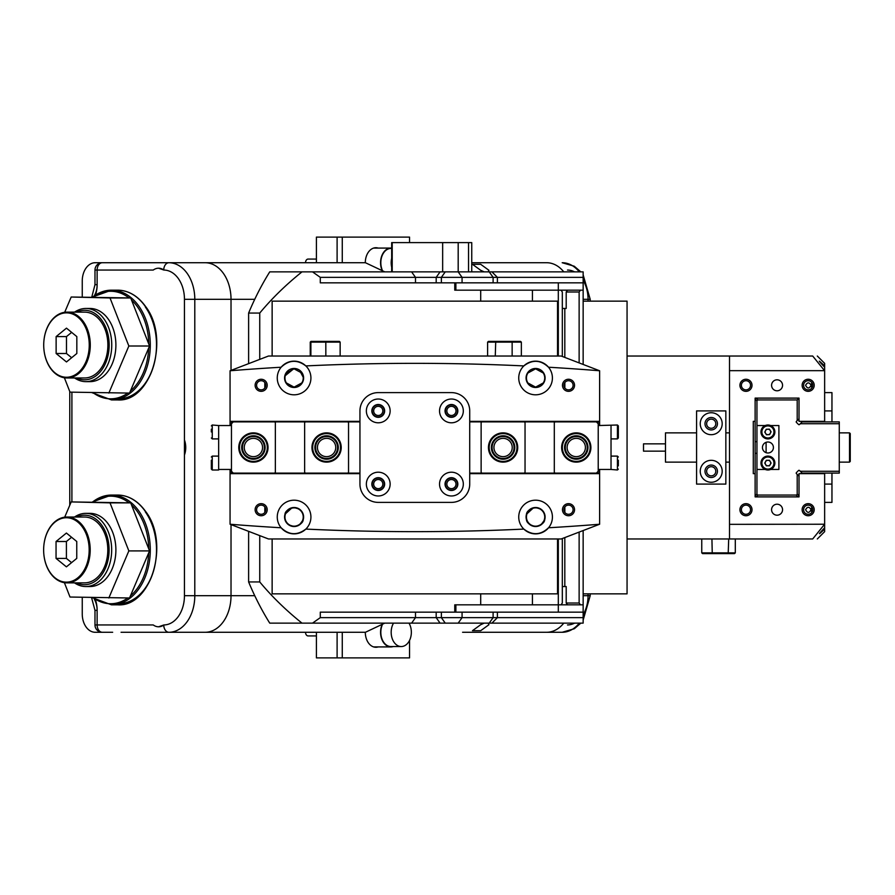<?xml version="1.0" encoding="UTF-8"?>
<svg xmlns="http://www.w3.org/2000/svg" width="895" height="895" viewBox="0 0 895 895"><rect width="100%" height="100%" fill="white"/><g stroke="black" fill="none" stroke-linecap="round" stroke-linejoin="round"><path stroke-width="1.34" d="M381.796 269.652A14.633 10.348 -90 0 1 380.565 262.727A14.633 10.348 -90 0 1 390.914 248.083A14.633 10.348 -90 0 1 391.674 248.128M391.674 267.157A14.275 10.091 -90 0 1 391.171 262.727A14.275 10.091 -90 0 1 391.674 258.286M382.221 269.966A14.275 10.091 -90 0 1 380.822 262.727A14.275 10.091 -90 0 1 390.914 248.452L391.674 248.452M305.531 262.727L302.297 262.727L305.531 262.727A3.658 2.584 -90 0 1 308.126 259.069L316.405 259.069M85.886 381.639L90.015 381.639A36.594 25.877 -90 0 0 115.891 345.045A36.594 25.877 -90 0 0 90.015 308.462L85.886 308.462A36.594 25.877 90 0 1 110.488 333.745A36.594 25.877 90 0 1 93.885 379.849A36.594 25.877 90 0 1 85.886 381.639A36.594 25.877 90 0 1 74.609 377.981M64.384 377.768L70.011 392.133L129.54 393.084L149.543 346.007L130.715 297.968L71.186 297.017L64.697 312.277M108.843 393.084L128.846 346.007L149.543 346.007M128.846 346.007L110.018 297.968L130.715 297.968M110.018 297.968L71.186 297.017M76.724 377.981A34.76 24.579 -90 0 0 101.873 369.769A34.76 24.579 -90 0 0 107.971 334.305A34.76 24.579 -90 0 0 76.724 312.12M44.828 355.002A32.198 22.767 -90 0 0 73.513 375.676A32.198 22.767 -90 0 0 88.135 335.099A32.198 22.767 -90 0 0 59.45 314.425A32.198 22.767 -90 0 0 44.828 355.002M89.142 334.875A32.936 23.281 90 0 1 67.002 377.981A32.936 23.281 90 0 1 44.851 355.225A32.936 23.281 90 0 1 67.002 312.12A32.936 23.281 90 0 1 89.142 334.875M67.002 377.981L84.589 377.981A32.936 23.281 -90 0 0 106.74 334.875A32.936 23.281 -90 0 0 84.589 312.12L67.002 312.12M74.609 312.12A36.594 25.877 90 0 1 77.887 310.252A36.594 25.877 90 0 1 85.886 308.462M76.825 336.598L76.825 353.503L66.476 361.949L56.128 353.503L56.128 336.598L66.476 328.152L76.825 336.598M56.128 353.503L66.476 353.503L71.656 357.72M56.128 336.598L66.476 336.598L66.476 353.503M71.656 332.369L66.476 336.598M85.808 586.538L90.015 586.538A36.594 25.877 -90 0 0 115.891 549.955A36.594 25.877 -90 0 0 90.015 513.361L85.808 513.361A36.594 25.877 90 0 1 110.409 538.645A36.594 25.877 90 0 1 93.807 584.748A36.594 25.877 90 0 1 85.808 586.538A36.594 25.877 90 0 1 74.531 582.88M64.395 582.69L70.011 597.032L129.54 597.983L149.543 550.906L130.715 502.867L71.186 501.916L64.709 517.165M108.843 597.983L128.846 550.906L149.543 550.906M128.846 550.906L110.018 502.867L130.715 502.867M110.018 502.867L71.186 501.916M391.674 271.867L391.674 242.601L471.743 242.601L471.743 271.867M558.312 612.158L558.312 604.83L583.148 604.83L583.148 612.158L455.891 612.158L455.891 604.83L558.312 604.83L532.435 604.83L532.435 593.855M583.148 364.388L583.148 282.842L455.891 282.842L455.891 290.17L558.312 290.17L532.435 290.17L532.435 301.145M579.132 362.867L579.132 291.994L580.43 290.17L583.148 290.17L558.312 290.17L558.312 282.842M76.646 582.88A34.76 24.579 -90 0 0 101.795 574.668A34.76 24.579 -90 0 0 107.892 539.204A34.76 24.579 -90 0 0 76.646 517.019M44.75 559.901A32.198 22.767 -90 0 0 73.435 580.575A32.198 22.767 -90 0 0 88.057 539.998A32.198 22.767 -90 0 0 59.372 519.324A32.198 22.767 -90 0 0 44.75 559.901M89.064 539.774A32.936 23.281 90 0 1 66.924 582.88A32.936 23.281 90 0 1 44.772 560.125A32.936 23.281 90 0 1 66.924 517.019A32.936 23.281 90 0 1 89.064 539.774M66.924 582.88L84.51 582.88A32.936 23.281 -90 0 0 106.662 539.774A32.936 23.281 -90 0 0 84.51 517.019L66.924 517.019M74.531 517.019A36.594 25.877 90 0 1 77.809 515.151A36.594 25.877 90 0 1 85.808 513.361M76.757 541.497L76.757 558.402L66.409 566.848L56.049 558.402L56.049 541.497L66.409 533.051L76.757 541.497M56.049 558.402L66.409 558.402L71.578 562.631M56.049 541.497L66.409 541.497L66.409 558.402M71.578 537.28L66.409 541.497M488.155 623.133L488.927 624.71L480.693 630.695L472.459 630.695L480.693 624.71L484.173 623.133M488.155 271.867L488.927 270.29L480.693 264.305L472.459 264.305L480.693 270.29L484.173 271.867M384.772 623.133L365.428 632.273L205.145 632.273A36.594 25.877 -90 0 0 231.022 595.69L231.022 524.705L231.022 595.69A36.594 25.877 90 0 1 205.145 632.273L168.931 632.273L205.145 632.273M546.666 632.273L562.194 632.273L546.666 632.273A36.594 25.877 -90 0 0 563.783 623.133A36.594 25.877 90 0 1 546.666 632.273L462.581 632.273M82.25 297.017L82.25 281.019A18.292 12.933 -90 0 1 95.194 262.727L205.145 262.727A36.594 25.877 90 0 1 231.022 299.31L231.022 370.295L231.022 299.31A36.594 25.877 -90 0 0 205.145 262.727L281.343 262.727M121.06 632.273L281.343 632.273M205.145 262.727L365.428 262.727L384.772 271.867M302.297 632.273L305.531 632.273L302.297 632.273M546.666 262.727A36.594 25.877 90 0 1 563.783 271.867A36.594 25.877 -90 0 0 546.666 262.727L471.743 262.727M316.405 632.273L316.405 657.892L409.541 657.892L409.541 640.428M378.238 646.917A15.002 10.606 -90 0 1 375.911 647.275A15.002 10.606 -90 0 1 365.305 632.273L342.27 632.273L342.27 657.892M337.102 632.273L337.102 657.892M316.405 262.727L316.405 237.108L409.541 237.108L409.541 242.601M378.238 248.083A15.002 10.606 90 0 0 375.911 247.725A15.002 10.606 90 0 0 365.305 262.727L337.102 262.727L337.102 237.108M342.27 237.108L342.27 262.727M82.25 597.334L82.25 613.981A18.292 12.933 -90 0 0 95.194 632.273L112.658 632.273M95.564 600.097A24.702 17.464 90 0 1 97.13 610.323L97.13 624.956L153.246 624.956A16.468 11.646 -90 0 0 158.583 626.791A16.468 11.646 -90 0 0 163.908 624.956A29.266 20.697 -90 0 0 184.448 595.69L184.448 455.04A16.468 11.646 -90 0 0 184.448 439.96L184.448 299.31A29.266 20.697 -90 0 0 163.908 270.044A16.468 11.646 -90 0 0 158.583 268.209A16.468 11.646 -90 0 0 153.246 270.044L97.13 270.044L97.13 284.677A24.702 17.464 90 0 1 95.564 294.902M158.583 626.791L163.908 624.956M184.448 455.04L184.448 439.96M163.908 270.044L158.583 268.209M562.317 308.462L564.812 308.462L564.812 357.407M564.812 537.593L564.812 586.538L562.317 586.538M579.132 532.133L579.132 603.006L580.43 604.83L583.148 604.83L583.148 530.612M583.148 612.158L583.148 623.133L301.995 623.133C286.042 610.356 271.957 596.629 259.74 581.94L259.74 535.646M312.523 271.867L583.148 271.867L583.148 277.36L320.287 277.36L312.523 271.867L269.742 271.867A265.278 187.581 -90 0 0 248.62 313.06L259.74 313.06C271.957 298.371 286.042 284.644 301.995 271.867M583.148 282.842L583.148 277.36M562.317 356.456L562.317 291.994L561.031 290.17L558.312 290.17L558.312 356.031M562.317 538.544L562.317 603.006L561.031 604.83L558.312 604.83L558.312 538.969M480.693 301.145L480.693 290.17L454.761 290.17L454.761 282.842L320.287 282.842L320.287 277.36M259.74 359.354L259.74 313.06M312.523 623.133L320.287 617.639L583.148 617.639M455.891 612.158L320.287 612.158L320.287 617.639M454.761 612.158L454.761 604.83L480.693 604.83L480.693 593.855M301.995 623.133L269.742 623.133A265.278 187.581 -90 0 1 248.62 581.94L248.62 531.406M248.62 363.594L248.62 313.06M259.74 581.94L248.62 581.94M455.857 604.83L455.857 612.158M567.497 604.83L566.199 603.006L566.199 586.538L564.812 586.538M454.761 282.842L455.891 282.842M455.857 282.842L455.857 290.17M579.132 291.994L566.199 291.994L566.199 308.462L564.812 308.462M566.199 291.994L567.497 290.17M566.199 603.006L579.132 603.006M316.405 635.931L308.126 635.931A3.658 2.584 -90 0 1 305.642 633.324A3.658 2.584 -90 0 1 305.531 632.273M393.218 646.548A14.633 10.348 -90 0 1 390.914 646.917A14.633 10.348 -90 0 1 381.001 636.468A14.633 10.348 -90 0 1 381.796 625.348M409.004 623.133A14.275 10.091 -90 0 1 410.928 628.189A14.275 10.091 -90 0 1 401.262 646.548A14.275 10.091 -90 0 1 391.596 636.367A14.275 10.091 -90 0 1 393.52 623.133M401.262 646.548L390.914 646.548A14.275 10.091 -90 0 1 381.248 636.367A14.275 10.091 -90 0 1 382.221 625.034M583.148 301.145L627.059 301.145L627.059 593.855L583.148 593.855M557.54 538.969L557.54 593.855L272.136 593.855L272.136 538.969M272.136 356.031L272.136 301.145L557.54 301.145L557.54 356.031M489.185 447.5A13.906 13.906 0 0 0 503.091 461.406A13.906 13.906 0 0 0 516.986 447.5A13.906 13.906 0 0 0 503.091 433.594A13.906 13.906 0 0 0 489.185 447.5M517.724 447.5A14.633 14.633 0 0 1 503.091 462.133A14.633 14.633 0 0 1 488.446 447.5A14.633 14.633 0 0 1 503.091 432.867A14.633 14.633 0 0 1 517.724 447.5M491.377 447.5A11.713 11.713 0 0 1 503.091 435.787A11.713 11.713 0 0 1 514.793 447.5A11.713 11.713 0 0 1 503.091 459.213A11.713 11.713 0 0 1 491.377 447.5M514.066 447.5A10.975 10.975 0 0 0 503.091 436.525A10.975 10.975 0 0 0 492.105 447.5A10.975 10.975 0 0 0 503.091 458.475A10.975 10.975 0 0 0 514.066 447.5M312.679 447.5A13.906 13.906 0 0 0 326.585 461.406A13.906 13.906 0 0 0 340.492 447.5A13.906 13.906 0 0 0 326.585 433.594A13.906 13.906 0 0 0 312.679 447.5M341.219 447.5A14.633 14.633 0 0 1 326.585 462.133A14.633 14.633 0 0 1 311.952 447.5A14.633 14.633 0 0 1 326.585 432.867A14.633 14.633 0 0 1 341.219 447.5M314.872 447.5A11.713 11.713 0 0 1 326.585 435.787A11.713 11.713 0 0 1 338.299 447.5A11.713 11.713 0 0 1 326.585 459.213A11.713 11.713 0 0 1 314.872 447.5M337.56 447.5A10.975 10.975 0 0 0 326.585 436.525A10.975 10.975 0 0 0 315.611 447.5A10.975 10.975 0 0 0 326.585 458.475A10.975 10.975 0 0 0 337.56 447.5M562.362 447.5A13.906 13.906 0 0 0 576.268 461.406A13.906 13.906 0 0 0 590.174 447.5A13.906 13.906 0 0 0 576.268 433.594A13.906 13.906 0 0 0 562.362 447.5M590.901 447.5A14.633 14.633 0 0 1 576.268 462.133A14.633 14.633 0 0 1 561.635 447.5A14.633 14.633 0 0 1 576.268 432.867A14.633 14.633 0 0 1 590.901 447.5M564.555 447.5A11.713 11.713 0 0 1 576.268 435.787A11.713 11.713 0 0 1 587.97 447.5A11.713 11.713 0 0 1 576.268 459.213A11.713 11.713 0 0 1 564.555 447.5M587.243 447.5A10.975 10.975 0 0 0 576.268 436.525A10.975 10.975 0 0 0 565.293 447.5A10.975 10.975 0 0 0 576.268 458.475A10.975 10.975 0 0 0 587.243 447.5M407.158 356.031L414.832 356.031M562.474 509.702A6.041 6.041 0 0 1 568.515 503.661A6.041 6.041 0 0 1 574.545 509.702A6.041 6.041 0 0 1 568.515 515.744A6.041 6.041 0 0 1 562.474 509.702M573.091 509.702A4.576 4.576 0 0 0 568.515 505.127A4.576 4.576 0 0 0 563.939 509.702A4.576 4.576 0 0 0 568.515 514.278A4.576 4.576 0 0 0 573.091 509.702M562.474 385.297A6.041 6.041 0 0 1 568.515 379.256A6.041 6.041 0 0 1 574.545 385.297A6.041 6.041 0 0 1 568.515 391.339A6.041 6.041 0 0 1 562.474 385.297M573.091 385.297A4.576 4.576 0 0 0 568.515 380.722A4.576 4.576 0 0 0 563.939 385.297A4.576 4.576 0 0 0 568.515 389.873A4.576 4.576 0 0 0 573.091 385.297M445.386 410.906A6.041 6.041 0 0 1 451.427 404.876A6.041 6.041 0 0 1 457.468 410.906A6.041 6.041 0 0 1 451.427 416.947A6.041 6.041 0 0 1 445.386 410.906M456.002 410.906A4.576 4.576 0 0 0 451.427 406.341A4.576 4.576 0 0 0 446.851 410.906A4.576 4.576 0 0 0 451.427 415.481A4.576 4.576 0 0 0 456.002 410.906M445.386 484.094A6.041 6.041 0 0 1 451.427 478.053A6.041 6.041 0 0 1 457.468 484.094A6.041 6.041 0 0 1 451.427 490.124A6.041 6.041 0 0 1 445.386 484.094M456.002 484.094A4.576 4.576 0 0 0 451.427 479.519A4.576 4.576 0 0 0 446.851 484.094A4.576 4.576 0 0 0 451.427 488.659A4.576 4.576 0 0 0 456.002 484.094M372.208 484.094A6.041 6.041 0 0 1 378.249 478.053A6.041 6.041 0 0 1 384.279 484.094A6.041 6.041 0 0 1 378.249 490.124A6.041 6.041 0 0 1 372.208 484.094M382.825 484.094A4.576 4.576 0 0 0 378.249 479.519A4.576 4.576 0 0 0 373.674 484.094A4.576 4.576 0 0 0 378.249 488.659A4.576 4.576 0 0 0 382.825 484.094M372.208 410.906A6.041 6.041 0 0 1 378.249 404.876A6.041 6.041 0 0 1 384.279 410.906A6.041 6.041 0 0 1 378.249 416.947A6.041 6.041 0 0 1 372.208 410.906M382.825 410.906A4.576 4.576 0 0 0 378.249 406.341A4.576 4.576 0 0 0 373.674 410.906A4.576 4.576 0 0 0 378.249 415.481A4.576 4.576 0 0 0 382.825 410.906M255.12 385.297A6.041 6.041 0 0 1 261.161 379.256A6.041 6.041 0 0 1 267.202 385.297A6.041 6.041 0 0 1 261.161 391.339A6.041 6.041 0 0 1 255.12 385.297M265.737 385.297A4.576 4.576 0 0 0 261.161 380.722A4.576 4.576 0 0 0 256.585 385.297A4.576 4.576 0 0 0 261.161 389.873A4.576 4.576 0 0 0 265.737 385.297L264.819 382.557L264.819 388.038L265.737 385.297M255.12 509.702A6.041 6.041 0 0 1 261.161 503.661A6.041 6.041 0 0 1 267.202 509.702A6.041 6.041 0 0 1 261.161 515.744A6.041 6.041 0 0 1 255.12 509.702M265.737 509.702A4.576 4.576 0 0 0 261.161 505.127A4.576 4.576 0 0 0 256.585 509.702A4.576 4.576 0 0 0 261.161 514.278A4.576 4.576 0 0 0 265.737 509.702L264.819 506.962L264.819 512.443L265.737 509.702M564.857 385.297L564.857 382.557L563.939 385.297L564.857 388.038L564.857 385.297M564.857 509.702L564.857 506.962L563.939 509.702L564.857 512.443L564.857 509.702M292.094 507.722L284.99 514.233M296.088 507.722L294.086 507.51C288.224 508.953 285.169 511.258 284.946 514.401C285.203 511.213 288.257 508.919 294.086 507.51L299.501 509.188M292.094 526.316L294.086 526.528L288.682 524.85M287.407 523.788L285.002 519.827M290.248 525.723L291.983 526.294M299.422 370.094L303.606 377.981C303.058 383.776 299.881 386.942 294.086 387.49C288.291 386.931 285.113 383.765 284.576 377.981L284.834 380.174M284.767 376.09L294.086 368.471L297.789 369.221M302.398 373.349L294.086 368.829L285.785 373.349M285.136 381.203L285.785 382.612L294.086 387.132L302.398 382.612M533.577 507.722L526.484 514.233M537.582 507.722L535.579 507.51C529.717 508.953 526.663 511.258 526.439 514.401C526.696 511.213 529.739 508.919 535.579 507.51L540.994 509.188M539.405 525.734L535.579 526.528C529.728 525.108 526.685 522.814 526.439 519.637C526.663 522.792 529.717 525.096 535.579 526.528C541.453 525.085 544.496 522.792 544.731 519.637C544.462 522.825 541.419 525.13 535.579 526.528L533.588 526.316M531.742 525.723L533.476 526.294M526.07 377.981A9.509 9.509 0 0 0 535.579 387.49A9.509 9.509 0 0 0 545.1 377.981C544.54 383.776 541.374 386.942 535.579 387.49C529.773 386.931 526.607 383.765 526.07 377.981C526.618 372.186 529.784 369.02 535.579 368.471C541.385 369.031 544.563 372.197 545.1 377.981A9.509 9.509 0 0 0 535.579 368.471A9.509 9.509 0 0 0 526.07 377.981L526.327 380.174M543.891 373.349L535.579 368.829L527.267 373.349M526.629 381.203L527.267 382.612L535.579 387.132L543.891 382.612M284.946 517.019A9.151 9.151 0 0 1 294.086 507.868A9.151 9.151 0 0 1 303.237 517.019A9.151 9.151 0 0 1 294.086 526.17A9.151 9.151 0 0 1 284.946 517.019M526.439 517.019A9.151 9.151 0 0 1 535.579 507.868A9.151 9.151 0 0 1 544.731 517.019A9.151 9.151 0 0 1 535.579 526.17A9.151 9.151 0 0 1 526.439 517.019M542.269 510.251L544.675 514.211M539.417 508.315L537.682 507.745M545.1 517.019A9.509 9.509 0 0 0 535.579 507.51A9.509 9.509 0 0 0 526.07 517.019A9.509 9.509 0 0 0 535.579 526.528A9.509 9.509 0 0 0 545.1 517.019M552.416 517.019A16.826 16.826 0 0 0 535.579 500.193A16.826 16.826 0 0 0 523.832 529.079A16.826 16.826 0 0 0 552.416 517.019M300.776 510.251L303.181 514.211M297.934 508.315L296.2 507.745M303.606 517.019A9.509 9.509 0 0 0 294.086 507.51A9.509 9.509 0 0 0 284.576 517.019A9.509 9.509 0 0 0 294.086 526.528A9.509 9.509 0 0 0 303.606 517.019M310.923 517.019A16.826 16.826 0 0 0 294.086 500.193A16.826 16.826 0 0 0 281.142 527.77A16.826 16.826 0 0 0 310.923 517.019M302.007 373.394A9.151 9.151 0 0 1 302.007 382.568M286.176 382.568A9.151 9.151 0 0 1 286.176 373.394M543.489 373.394A9.151 9.151 0 0 1 543.489 382.568M527.67 382.568A9.151 9.151 0 0 1 527.67 373.394M359.947 421.344L230.06 421.344L230.06 370.765A2305.128 2305.128 0 0 1 281.142 367.23A16.826 16.826 0 0 0 294.086 394.807A16.826 16.826 0 0 0 305.833 365.921A16.826 16.826 0 0 0 281.142 367.23C288.995 359.812 297.229 359.387 305.833 365.921A2305.128 2305.128 0 0 1 523.832 365.921A16.826 16.826 0 0 0 535.579 394.807A16.826 16.826 0 0 0 548.523 367.23A16.826 16.826 0 0 0 523.832 365.921C532.424 359.387 540.658 359.812 548.523 367.23A2305.128 2305.128 0 0 1 599.616 370.765L599.616 421.344L469.718 421.344M303.606 377.981A9.509 9.509 0 0 0 294.086 368.471A9.509 9.509 0 0 0 284.576 377.981A9.509 9.509 0 0 0 294.086 387.49A9.509 9.509 0 0 0 303.606 377.981L303.349 375.788M545.1 377.97L544.842 375.788M230.06 469.45L230.06 524.235A2305.128 2305.128 0 0 0 281.142 527.77C289.018 535.188 297.241 535.613 305.833 529.079A2305.128 2305.128 0 0 0 523.832 529.079C532.447 535.613 540.669 535.188 548.523 527.77A2305.128 2305.128 0 0 0 599.616 524.235L599.616 469.45M599.616 425.55L599.616 421.344M230.06 421.344L230.06 425.55M599.616 473.656L469.718 473.656M359.947 473.656L230.06 473.656M230.06 524.235L268.478 538.969L561.199 538.969L599.616 524.235M599.616 370.765L561.199 356.031L268.478 356.031L230.06 370.765M294.086 526.528C299.959 525.085 303.013 522.792 303.237 519.637C302.98 522.825 299.926 525.13 294.086 526.528L296.088 526.316M303.181 519.827L299.489 524.85M544.675 519.827L540.972 524.85M239.502 447.5A13.906 13.906 0 0 0 253.408 461.406A13.906 13.906 0 0 0 267.314 447.5A13.906 13.906 0 0 0 253.408 433.594A13.906 13.906 0 0 0 239.502 447.5M268.041 447.5A14.633 14.633 0 0 1 253.408 462.133A14.633 14.633 0 0 1 238.775 447.5A14.633 14.633 0 0 1 253.408 432.867A14.633 14.633 0 0 1 268.041 447.5M241.695 447.5A11.713 11.713 0 0 1 253.408 435.787A11.713 11.713 0 0 1 265.11 447.5A11.713 11.713 0 0 1 253.408 459.213A11.713 11.713 0 0 1 241.695 447.5M264.383 447.5A10.975 10.975 0 0 0 253.408 436.525A10.975 10.975 0 0 0 242.433 447.5A10.975 10.975 0 0 0 253.408 458.475A10.975 10.975 0 0 0 264.383 447.5M463.319 410.906A11.892 11.892 0 0 0 451.427 399.025A11.892 11.892 0 0 0 439.534 410.906A11.892 11.892 0 0 0 451.427 422.798A11.892 11.892 0 0 0 463.319 410.906M457.826 410.906A6.399 6.399 0 0 0 451.427 404.506A6.399 6.399 0 0 0 445.028 410.906A6.399 6.399 0 0 0 451.427 417.316A6.399 6.399 0 0 0 457.826 410.906M390.142 410.906A11.892 11.892 0 0 0 378.249 399.025A11.892 11.892 0 0 0 366.357 410.906A11.892 11.892 0 0 0 378.249 422.798A11.892 11.892 0 0 0 390.142 410.906M384.649 410.906A6.399 6.399 0 0 0 378.249 404.506A6.399 6.399 0 0 0 371.839 410.906A6.399 6.399 0 0 0 378.249 417.316A6.399 6.399 0 0 0 384.649 410.906M463.319 484.094A11.892 11.892 0 0 0 451.427 472.202A11.892 11.892 0 0 0 439.534 484.094A11.892 11.892 0 0 0 451.427 495.975A11.892 11.892 0 0 0 463.319 484.094M457.826 484.094A6.399 6.399 0 0 0 451.427 477.684A6.399 6.399 0 0 0 445.028 484.094A6.399 6.399 0 0 0 451.427 490.494A6.399 6.399 0 0 0 457.826 484.094M390.142 484.094A11.892 11.892 0 0 0 378.249 472.202A11.892 11.892 0 0 0 366.357 484.094A11.892 11.892 0 0 0 378.249 495.975A11.892 11.892 0 0 0 390.142 484.094M384.649 484.094A6.399 6.399 0 0 0 378.249 477.684A6.399 6.399 0 0 0 371.839 484.094A6.399 6.399 0 0 0 378.249 490.494A6.399 6.399 0 0 0 384.649 484.094M359.947 410.906L359.947 484.094A18.292 18.292 0 0 0 378.249 502.386L451.427 502.386A18.292 18.292 0 0 0 469.718 484.094L469.718 410.906A18.292 18.292 0 0 0 451.427 392.614L378.249 392.614A18.292 18.292 0 0 0 359.947 410.906M567.117 447.5A9.151 9.151 0 0 0 576.268 456.651A9.151 9.151 0 0 0 585.408 447.5A9.151 9.151 0 0 0 576.268 438.349A9.151 9.151 0 0 0 567.117 447.5M493.939 447.5A9.151 9.151 0 0 0 503.091 456.651A9.151 9.151 0 0 0 512.231 447.5A9.151 9.151 0 0 0 503.091 438.349A9.151 9.151 0 0 0 493.939 447.5M469.718 421.366L598.218 421.366L598.218 422.406L596.909 422.406M597.938 471.564L598.218 473.656M597.938 423.436L598.218 422.406M598.218 423.167L598.218 471.833M598.218 423.715L596.394 421.892L555.045 421.892L554.307 422.619L554.307 472.381L555.045 473.108L469.718 473.108M469.718 421.892L555.045 421.892M555.045 473.108L596.394 473.108L598.218 471.285M481.868 473.108L481.13 472.381L481.13 422.619L481.868 421.892M524.313 473.108L525.041 472.381L525.041 422.619L524.313 421.892M262.559 447.5A9.151 9.151 0 0 0 253.408 438.349A9.151 9.151 0 0 0 244.257 447.5A9.151 9.151 0 0 0 253.408 456.651A9.151 9.151 0 0 0 262.559 447.5M335.737 447.5A9.151 9.151 0 0 0 326.585 438.349A9.151 9.151 0 0 0 317.434 447.5A9.151 9.151 0 0 0 326.585 456.651A9.151 9.151 0 0 0 335.737 447.5M359.947 473.634L231.458 473.634L231.458 472.594L232.767 472.594M231.727 423.436L231.458 421.344M231.727 471.564L231.458 472.594M231.458 471.833L231.458 423.167M231.458 471.285L233.282 473.108L274.631 473.108L275.358 472.381L275.358 422.619L274.631 421.892L359.947 421.892M359.947 473.108L274.631 473.108M274.631 421.892L233.282 421.892L231.458 423.715M347.808 421.892L348.535 422.619L348.535 472.381L347.808 473.108M305.363 421.892L304.636 422.619L304.636 472.381L305.363 473.108M231.458 425.55L218.648 425.55L218.648 469.998L212.249 469.998L211.332 469.092L211.332 460.243M231.458 469.45L218.648 469.45M211.332 465.859L211.332 469.092M211.332 463.174L211.332 460.377M211.332 431.961L211.332 429.197M218.648 438.897L212.249 438.897L212.249 425.002L218.648 425.55M598.218 425.55L617.427 425.002L618.344 425.908L618.344 437.991L618.344 425.908M598.218 469.45L611.028 469.45L611.028 425.55M618.344 460.243L618.344 465.859M611.028 456.103L617.427 456.103L617.427 469.998L611.028 469.45M722.187 423.715A10.975 10.975 0 0 0 711.212 412.74A10.975 10.975 0 0 0 700.237 423.715A10.975 10.975 0 0 0 711.212 434.69A10.975 10.975 0 0 0 722.187 423.715M717.432 423.715A6.22 6.22 0 0 0 711.212 417.495A6.22 6.22 0 0 0 704.991 423.715A6.22 6.22 0 0 0 711.212 429.936A6.22 6.22 0 0 0 717.432 423.715M717.432 471.285A6.22 6.22 0 0 0 711.212 465.064A6.22 6.22 0 0 0 704.991 471.285A6.22 6.22 0 0 0 711.212 477.505A6.22 6.22 0 0 0 717.432 471.285M722.187 471.285A10.975 10.975 0 0 0 711.212 460.31A10.975 10.975 0 0 0 700.237 471.285A10.975 10.975 0 0 0 711.212 482.26A10.975 10.975 0 0 0 722.187 471.285M696.578 484.094L725.845 484.094L725.845 410.906L696.578 410.906L696.578 484.094M850.25 433.594L850.25 461.406L849.523 462.133L849.523 432.867L839.275 432.867L849.523 432.867L850.25 433.594M665.477 451.158L643.516 451.158L643.516 443.842L665.477 443.842M696.578 462.133L665.477 462.133L665.477 432.867L696.578 432.867M814.204 509.702A6.041 6.041 0 0 1 808.174 515.744A6.041 6.041 0 0 1 802.133 509.702A6.041 6.041 0 0 1 808.174 503.661A6.041 6.041 0 0 1 814.204 509.702M803.598 509.702A4.576 4.576 0 0 0 808.174 514.278A4.576 4.576 0 0 0 812.75 509.702A4.576 4.576 0 0 0 808.174 505.127A4.576 4.576 0 0 0 803.598 509.702M814.204 385.297A6.041 6.041 0 0 1 808.174 391.339A6.041 6.041 0 0 1 802.133 385.297A6.041 6.041 0 0 1 808.174 379.256A6.041 6.041 0 0 1 814.204 385.297M803.598 385.297A4.576 4.576 0 0 0 808.174 389.873A4.576 4.576 0 0 0 812.75 385.297A4.576 4.576 0 0 0 808.174 380.722A4.576 4.576 0 0 0 803.598 385.297M752.013 385.297A6.041 6.041 0 0 1 745.971 391.339A6.041 6.041 0 0 1 739.93 385.297A6.041 6.041 0 0 1 745.971 379.256A6.041 6.041 0 0 1 752.013 385.297M741.396 385.297A4.576 4.576 0 0 0 745.971 389.873A4.576 4.576 0 0 0 750.547 385.297A4.576 4.576 0 0 0 745.971 380.722A4.576 4.576 0 0 0 741.396 385.297M752.013 509.702A6.041 6.041 0 0 1 745.971 515.744A6.041 6.041 0 0 1 739.93 509.702A6.041 6.041 0 0 1 745.971 503.661A6.041 6.041 0 0 1 752.013 509.702M741.396 509.702A4.576 4.576 0 0 0 745.971 514.278A4.576 4.576 0 0 0 750.547 509.702A4.576 4.576 0 0 0 745.971 505.127A4.576 4.576 0 0 0 741.396 509.702M811.832 512.443L811.228 509.702L811.832 506.962M811.06 509.702C809.237 513.249 807.413 513.249 805.589 509.702C807.413 506.492 809.237 506.492 811.06 509.702M811.832 388.038L811.228 385.297L811.832 382.557M811.06 385.297C809.237 388.855 807.413 388.855 805.589 385.297C807.413 382.087 809.237 382.087 811.06 385.297M771.579 385.297A5.493 5.493 0 0 0 777.073 390.791A5.493 5.493 0 0 0 782.554 385.297A5.493 5.493 0 0 0 777.073 379.804A5.493 5.493 0 0 0 771.579 385.297M771.579 509.702A5.493 5.493 0 0 0 777.073 515.196A5.493 5.493 0 0 0 782.554 509.702A5.493 5.493 0 0 0 777.073 504.209A5.493 5.493 0 0 0 771.579 509.702M706.636 471.285A4.576 4.576 0 0 0 711.212 475.86A4.576 4.576 0 0 0 715.787 471.285A4.576 4.576 0 0 0 711.212 466.709A4.576 4.576 0 0 0 706.636 471.285M706.636 423.715A4.576 4.576 0 0 0 711.212 428.291A4.576 4.576 0 0 0 715.787 423.715A4.576 4.576 0 0 0 711.212 419.14A4.576 4.576 0 0 0 706.636 423.715M820.133 533.23L824.642 529.079L824.642 473.656L799.022 473.656L799.022 496.893L755.123 496.893L755.123 453.351L756.946 453.351M817.314 538.969L824.642 531.652L824.642 529.079L819.731 533.565M824.642 529.079C817.694 535.613 817.694 535.188 824.642 527.77M817.314 356.031L824.642 363.348L824.642 421.344L799.022 421.344L799.022 398.107L755.123 398.107L755.123 421.344L753.288 421.344L753.288 473.656L755.123 473.656M824.541 370.664L729.503 370.664L729.503 538.969L627.059 538.969L627.059 356.031L812.694 356.031C818.858 356.031 818.858 356.031 812.694 356.031L824.642 370.765M729.503 524.336L824.642 524.235M729.503 370.664L729.503 356.031M729.503 538.969L812.694 538.969C818.858 538.969 818.858 538.969 812.694 538.969L824.541 524.336M824.642 367.23C817.694 359.812 817.694 359.387 824.642 365.921L822.527 363.929M819.283 361.144L824.642 365.921M820.86 362.408L820.144 361.781M824.642 392.614L831.958 392.614L831.958 421.892M831.958 473.108L831.958 502.386L824.642 502.386M765.214 469.45L756.946 469.45L756.946 494.308L757.707 495.069L796.438 495.069L797.199 494.308L797.199 474.384L796.438 473.634A0.727 0.727 0 0 1 796.438 472.594L797.199 471.833M839.275 471.285L839.275 473.108L802.133 473.108L800.298 471.285L839.275 471.285L839.275 421.892L802.133 421.892L799.537 424.476A0.727 0.727 0 0 1 798.508 424.476L796.438 422.406A0.727 0.727 0 0 1 796.438 421.366L799.022 418.782M800.298 471.285L799.537 470.524A0.727 0.727 0 0 0 798.508 470.524L797.747 471.285M797.199 474.384L799.022 476.218M796.438 495.069L797.199 496.893L799.022 495.069L797.199 494.308M799.022 399.931L797.199 398.107M756.946 494.308L755.123 495.069L756.946 496.893L757.707 495.069M756.946 400.692L757.707 399.931L756.946 398.107L755.123 399.931L756.946 400.692L756.946 425.55L765.214 425.55M756.946 441.649L755.123 441.649L755.123 453.351M755.123 441.649L755.123 421.344M839.275 423.715L800.298 423.715M797.199 420.616L797.199 399.931L757.707 399.931M798.105 399.025L797.199 399.931M766.098 442.32L766.098 452.68M767.921 452.993A5.493 5.493 0 0 0 773.414 447.5A5.493 5.493 0 0 0 767.921 442.007A5.493 5.493 0 0 0 762.439 447.5A5.493 5.493 0 0 0 767.921 452.993M770.629 425.55L778.896 425.55L778.896 469.45L770.629 469.45M756.946 469.45L756.946 425.55M771.154 425.796A6.947 6.947 0 0 1 774.085 435.183A6.947 6.947 0 0 1 764.699 438.102A6.947 6.947 0 0 1 761.768 428.716A6.947 6.947 0 0 1 771.154 425.796M766.646 434.377A2.741 2.741 0 0 1 767.809 429.208A2.741 2.741 0 0 1 770.349 433.225A2.741 2.741 0 0 1 766.646 434.377M766.232 429.276L769.398 429.141L771.087 431.826L769.622 434.623L766.456 434.757L764.755 432.072L766.232 429.276M771.434 469.058A6.947 6.947 0 0 1 761.925 466.552A6.947 6.947 0 0 1 764.419 457.043A6.947 6.947 0 0 1 773.929 459.549A6.947 6.947 0 0 1 771.434 469.058M766.545 460.679A2.741 2.741 0 0 1 770.304 464.415A2.741 2.741 0 0 1 765.549 464.438A2.741 2.741 0 0 1 766.545 460.679M771.087 463.039L769.521 465.792L766.355 465.803L764.755 463.062L766.321 460.31L769.499 460.298L771.087 463.039M735.298 538.969L735.298 552.875L701.758 552.875L701.758 538.969M701.758 552.875L702.597 553.613L728.194 553.613L728.698 538.969M712.252 553.613L711.928 538.969M728.194 553.613L734.459 553.613L735.298 552.875M487.607 356.031L487.607 342.125L512.141 342.125L512.141 356.031M521.36 342.125L520.51 341.387L511.761 341.387L512.141 342.125L521.36 342.125L521.36 356.031M511.761 341.387L495.729 341.387L495.271 356.031M495.729 341.387L488.446 341.387L487.607 342.125M310.241 342.125L340.145 342.125L339.395 341.387L310.99 341.387L310.241 342.125L310.241 356.031M311.605 341.387L310.889 342.125L310.889 356.031M325.814 341.387L325.847 356.031M340.145 342.125L340.145 356.031M92.7 297.028A54.886 38.809 90 0 1 111.495 290.17A54.886 38.809 90 0 1 138.926 306.235A54.886 38.809 90 0 1 147.339 366.055A54.886 38.809 90 0 1 111.495 399.931L92.017 392.67M93.069 392.704A53.789 38.037 -90 0 0 127.817 393.084M130.401 391.07A53.789 38.037 -90 0 0 148.693 348.021M148.738 343.948A53.789 38.037 -90 0 0 137.606 307.019A53.789 38.037 -90 0 0 131.52 300.026M145.37 307.019A53.789 38.037 90 0 1 153.761 365.126A53.789 38.037 90 0 1 119.248 398.823M117.704 290.17C128.544 290.416 137.808 295.82 145.493 306.381C170.184 337.818 151.378 402.314 117.704 399.931A54.886 38.809 -90 0 0 153.548 366.055A54.886 38.809 -90 0 0 145.147 306.235A54.886 38.809 -90 0 0 117.704 290.17L111.495 290.17L92.521 297.028M129.048 297.934A53.789 38.037 -90 0 0 93.55 297.05M92.7 501.927A54.886 38.809 90 0 1 111.495 495.069A54.886 38.809 90 0 1 138.926 511.146A54.886 38.809 90 0 1 147.339 570.954A54.886 38.809 90 0 1 111.495 604.83L92.017 597.569M93.069 597.603A53.789 38.037 -90 0 0 127.817 597.983M130.401 595.969A53.789 38.037 -90 0 0 148.693 552.931M148.738 548.848A53.789 38.037 -90 0 0 137.606 511.918A53.789 38.037 -90 0 0 131.52 504.925M145.37 511.918A53.789 38.037 90 0 1 153.761 570.025A53.789 38.037 90 0 1 119.248 603.722M117.704 495.069C128.544 495.315 137.808 500.719 145.493 511.28C170.184 542.717 151.378 607.213 117.704 604.83A54.886 38.809 -90 0 0 153.548 570.954A54.886 38.809 -90 0 0 145.147 511.146A54.886 38.809 -90 0 0 117.704 495.069L111.495 495.069L92.521 501.927M129.048 502.833A53.789 38.037 -90 0 0 93.55 501.95M442.656 271.867L442.656 242.601M392.211 242.601L392.211 271.867M458.184 242.601L458.184 271.867L462.066 277.36L462.066 282.842M468.532 271.867L468.532 242.601M254.739 299.31L194.797 299.31L194.797 595.69L254.739 595.69M71.902 392.178L71.902 501.916M94.982 624.956A7.317 7.317 0 0 0 102.31 632.273A7.317 5.18 90 0 1 97.13 624.956L94.982 624.956L94.982 610.323L97.13 610.323A17.385 12.295 -90 0 0 94.344 599.303M94.344 295.697A17.385 12.295 -90 0 0 97.13 284.677L94.982 284.677L91.805 297.017M184.448 595.69L194.797 595.69A36.594 25.877 90 0 1 168.931 632.273A7.317 5.18 90 0 1 163.751 625.068M163.751 269.932A7.317 5.18 -90 0 1 168.931 262.727A36.594 25.877 90 0 1 194.797 299.31L184.448 299.31M94.982 270.044L97.13 270.044A7.317 5.18 -90 0 1 102.31 262.727A7.317 7.317 0 0 0 94.982 270.044L94.982 284.677M583.148 595.69L588.06 595.69L588.06 593.855M588.06 301.145L588.06 299.31L583.148 299.31M583.148 617.147A36.594 25.877 -90 0 0 588.06 595.69A29.266 20.697 90 0 1 583.148 614.63M574.568 623.133A29.266 20.697 90 0 1 567.531 624.956M567.531 270.044A29.266 20.697 90 0 1 574.568 271.867M583.148 280.37A29.266 20.697 90 0 1 588.06 299.31A36.594 25.877 -90 0 0 583.148 277.853M580.833 623.133L574.333 628.726L562.194 632.273A36.594 25.877 -90 0 0 579.3 623.133M579.3 271.867A36.594 25.877 -90 0 0 562.194 262.727L574.243 266.218L580.833 271.867M583.148 274.888L590.208 299.31L588.06 299.31M590.208 593.855L590.208 595.69L588.06 595.69M462.066 612.158L462.066 617.639L458.184 623.133M489.229 623.133L493.111 617.639L493.111 612.158M436.189 612.158L436.189 617.639L440.071 623.133M445.251 623.133L441.369 617.639L441.369 612.158M411.611 623.133L415.493 617.639L415.493 612.158M415.493 282.842L415.493 277.36L411.611 271.867M441.369 282.842L441.369 277.36L445.251 271.867M440.071 271.867L436.189 277.36L436.189 282.842M493.111 282.842L493.111 277.36L489.229 271.867M596.909 472.594L598.218 472.594M469.718 473.634L598.218 473.634M232.767 422.406L231.458 422.406M359.947 421.366L231.458 421.366M218.648 456.103L212.249 456.103L212.249 469.998M611.028 438.897L617.427 438.897L617.427 425.002M824.642 484.094L831.958 484.094M831.958 410.906L824.642 410.906M765.124 437.297A6.041 6.041 0 0 0 773.269 434.757A6.041 6.041 0 0 0 770.729 426.602A6.041 6.041 0 0 0 762.574 429.141A6.041 6.041 0 0 0 765.124 437.297M764.878 457.837A6.041 6.041 0 0 0 762.708 466.094A6.041 6.041 0 0 0 770.964 468.264A6.041 6.041 0 0 0 773.135 460.008A6.041 6.041 0 0 0 764.878 457.837M390.914 248.083L373.584 248.083M111.495 399.931L117.704 399.931M111.495 604.83L117.704 604.83M94.982 610.323L91.536 597.558M69.765 391.484L69.765 505.272M590.208 299.31L590.208 301.145M590.208 595.69L583.148 620.112M497.396 612.158L497.396 617.639L491.914 623.133M497.396 282.842L497.396 277.36L491.914 271.867M390.914 646.917L373.584 646.917M212.249 456.103L211.332 457.009M212.249 425.002L211.332 425.908M212.249 438.897L211.332 437.991M617.427 456.103L618.344 457.009M617.427 469.998L618.344 469.092M617.427 438.897L618.344 437.991M839.275 462.133L849.523 462.133L850.25 461.406M729.503 462.133L725.845 462.133M729.503 432.867L725.845 432.867"/></g></svg>
